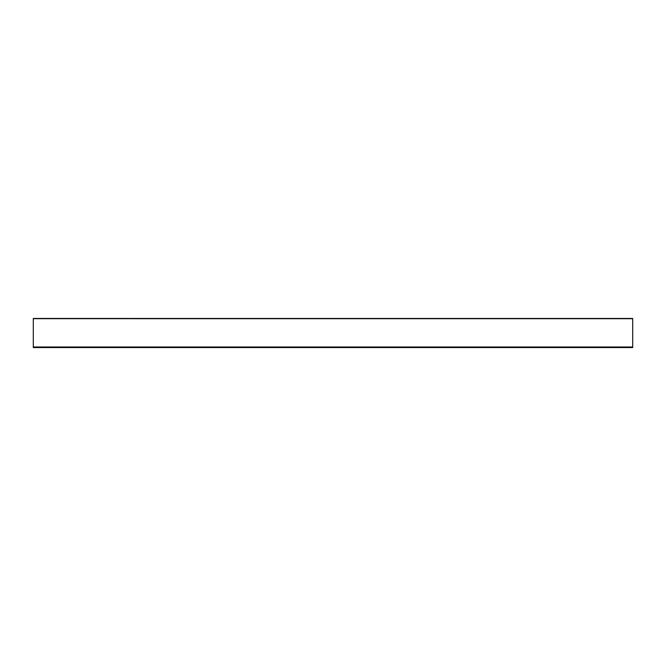 <?xml version="1.0" encoding="UTF-8"?>
<svg xmlns="http://www.w3.org/2000/svg" width="666" height="666" viewBox="0 0 666 666"><rect width="100%" height="100%" fill="white"/><g stroke="black" fill="none" stroke-linecap="round" stroke-linejoin="round"><path stroke-width="1" d="M632.7 347.036L632.7 347.552L33.3 347.552L33.3 347.036L632.7 347.036L632.7 318.706L33.3 318.689M33.3 347.036L33.3 318.706M632.7 347.003L33.3 347.003M33.3 318.448L632.7 318.448"/></g></svg>
